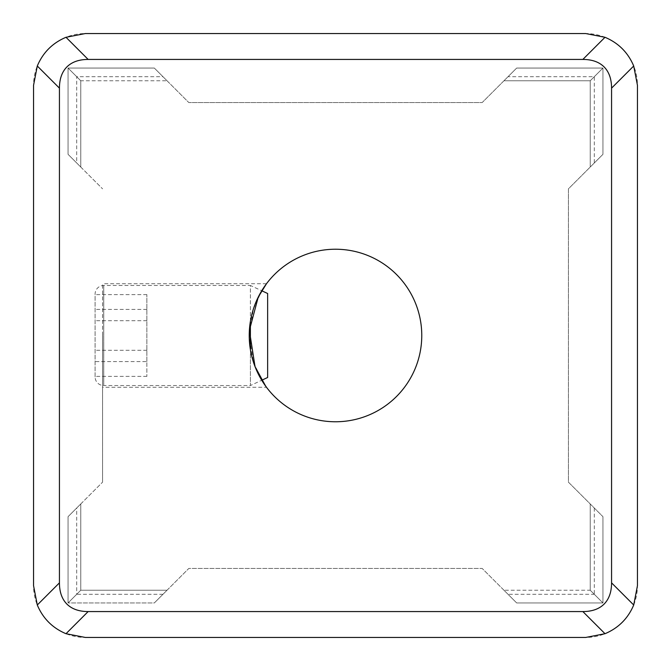 <?xml version="1.0" encoding="UTF-8"?>
<svg xmlns="http://www.w3.org/2000/svg" width="671" height="671" viewBox="0 0 671 671"><rect width="100%" height="100%" fill="white"/><g stroke="black" fill="none" stroke-linecap="round" stroke-linejoin="round"><path stroke-width="0.5" stroke-dasharray="3.35 2.52" d="M265.716 386.228L266.479 387.259L102.571 387.259L102.571 283.741L102.571 387.259M266.479 283.741L102.571 283.741M250.392 321.392L250.392 285.46L261.74 290.753L253.311 309.281L249.226 335.433L253.294 361.677L261.74 380.247L250.392 385.54L250.392 349.608M274.498 274.498A86.274 86.274 0 0 0 335.5 421.774A86.274 86.274 0 0 0 396.502 274.498A86.274 86.274 0 0 0 274.498 274.498M594.313 76.687L602.944 68.056L516.67 68.056L503.955 80.772L516.67 68.056L503.955 80.772L516.67 68.056L503.955 80.772L516.67 68.056L508.039 76.687L594.313 76.687L594.313 162.961L602.944 154.33L590.228 167.045L602.944 154.33L590.228 167.045L602.944 154.33L590.228 167.045L602.944 154.33L602.944 68.056L602.944 154.33L602.944 68.056L590.228 80.772L590.228 167.045L590.228 80.772L602.944 68.056L602.944 154.33L602.944 68.056L590.228 80.772L602.944 68.056L602.944 154.33L602.944 68.056L590.228 80.772L590.228 167.045M594.313 508.039L594.313 594.313L602.944 602.944L602.944 516.67L568.429 482.164L568.429 188.836L594.313 162.961M503.955 80.772L590.228 80.772L503.955 80.772L590.228 80.772L602.944 68.056L602.944 154.33L568.429 188.836L568.429 482.164L602.944 516.67L602.944 602.944L602.944 516.67L602.944 602.944L602.944 516.67L602.944 602.944L602.944 516.67L602.944 602.944L590.228 590.228L602.944 602.944L590.228 590.228L602.944 602.944L590.228 590.228L602.944 602.944L516.67 602.944L503.955 590.228L516.67 602.944L503.955 590.228L516.67 602.944L503.955 590.228L516.67 602.944L508.039 594.313L594.313 594.313M590.228 503.955L590.228 590.228L590.228 503.955L590.228 590.228L503.955 590.228M167.045 590.228L80.772 590.228L167.045 590.228L154.33 602.944L167.045 590.228L154.33 602.944L167.045 590.228L154.33 602.944L167.045 590.228L80.772 590.228L68.056 602.944L68.056 516.67L80.772 503.955L68.056 516.67L80.772 503.955L68.056 516.67L80.772 503.955L68.056 516.67L68.056 602.944L68.056 516.67L68.056 602.944L80.772 590.228L80.772 503.955L80.772 590.228L68.056 602.944L68.056 516.67L68.056 602.944L80.772 590.228L68.056 602.944L68.056 516.67L68.056 602.944L80.772 590.228L80.772 503.955M76.687 508.039L102.571 482.164L76.687 508.039L76.687 594.313L68.056 602.944L154.33 602.944L188.836 568.429L482.164 568.429L508.039 594.313M102.571 335.5L102.571 482.164L102.571 335.5M68.056 68.056L68.056 154.33L68.056 68.056L68.056 154.33L68.056 68.056L68.056 154.33L68.056 68.056L68.056 154.33L80.772 167.045L68.056 154.33L80.772 167.045L68.056 154.33L80.772 167.045L68.056 154.33L68.056 68.056L80.772 80.772L68.056 68.056L80.772 80.772L68.056 68.056L80.772 80.772L68.056 68.056L154.33 68.056L167.045 80.772L154.33 68.056L167.045 80.772L154.33 68.056L167.045 80.772L154.33 68.056L162.961 76.687L76.687 76.687L68.056 68.056L154.33 68.056L68.056 68.056L154.33 68.056L68.056 68.056L154.33 68.056L68.056 68.056L154.33 68.056L188.836 102.571L162.961 76.687M80.772 167.045L80.772 80.772L80.772 167.045L80.772 80.772L167.045 80.772M76.687 162.961L102.571 188.836L68.056 154.33L76.687 162.961L76.687 76.687M602.944 68.056L516.67 68.056L602.944 68.056L516.67 68.056L602.944 68.056L516.67 68.056L602.944 68.056L516.67 68.056L482.164 102.571L188.836 102.571L482.164 102.571L508.039 76.687M162.961 594.313L76.687 594.313M602.944 602.944L516.67 602.944L602.944 602.944L516.67 602.944L602.944 602.944L516.67 602.944L602.944 602.944L516.67 602.944L482.164 568.429L188.836 568.429L154.33 602.944L68.056 602.944M48.715 48.715A51.759 51.759 0 0 1 85.309 33.55L585.691 33.55A51.759 51.759 0 0 1 637.45 85.309L637.45 585.691A51.759 51.759 0 0 1 585.691 637.45L85.309 637.45A51.759 51.759 0 0 1 33.55 585.691L33.55 85.309A51.759 51.759 0 0 1 48.715 48.715M95.097 376.909L95.097 294.091A8.631 8.631 0 0 1 103.728 285.46L250.392 285.46L250.392 385.54L103.728 385.54L103.728 285.46L103.728 385.54A8.631 8.631 0 0 1 95.097 376.909L95.097 294.091M267.645 377.488L267.645 293.512M146.865 361.594L146.865 294.611L146.865 376.389L146.865 361.594L95.097 361.594M146.865 376.389L95.097 376.389M146.865 350.296L95.097 350.296M146.865 309.406L95.097 309.406M146.865 294.611L95.097 294.611M146.865 320.704L95.097 320.704"/><path stroke-width="1.01" d="M265.716 386.228L255.005 366.534L249.386 330.367L258.226 297.136L266.479 283.741L261.74 290.753L267.645 293.512L267.645 377.488L261.74 380.247L266.479 387.259M274.498 396.502A86.274 86.274 0 0 0 396.502 396.502A86.274 86.274 0 0 0 335.5 249.226A86.274 86.274 0 0 0 274.498 396.502M37.291 604.999L59.434 582.856L59.434 88.144L37.291 66.001L33.55 85.309L33.55 585.691L37.291 604.999C42.969 618.461 52.539 628.031 66.001 633.709L85.309 637.45L585.691 637.45L604.999 633.709C618.461 628.031 628.031 618.461 633.709 604.999L637.45 585.691L637.45 85.309L633.709 66.001C628.031 52.539 618.461 42.969 604.999 37.291L585.691 33.55L85.309 33.55L66.001 37.291C52.539 42.969 42.969 52.539 37.291 66.001M59.434 582.856C59.459 592.007 61.95 599.077 66.907 604.093C71.923 609.05 78.993 611.541 88.144 611.566L66.001 633.709M66.001 37.291L88.144 59.434L582.856 59.434L604.999 37.291M88.144 59.434C78.993 59.459 71.923 61.95 66.907 66.907C61.95 71.923 59.459 78.993 59.434 88.144M633.709 66.001L611.566 88.144C611.541 78.993 609.05 71.923 604.093 66.907C599.077 61.95 592.007 59.459 582.856 59.434M611.566 88.144L611.566 582.856L633.709 604.999M604.999 633.709L582.856 611.566C592.007 611.541 599.077 609.05 604.093 604.093C609.05 599.077 611.541 592.007 611.566 582.856M582.856 611.566L88.144 611.566M250.392 349.608L250.392 321.392"/></g></svg>

